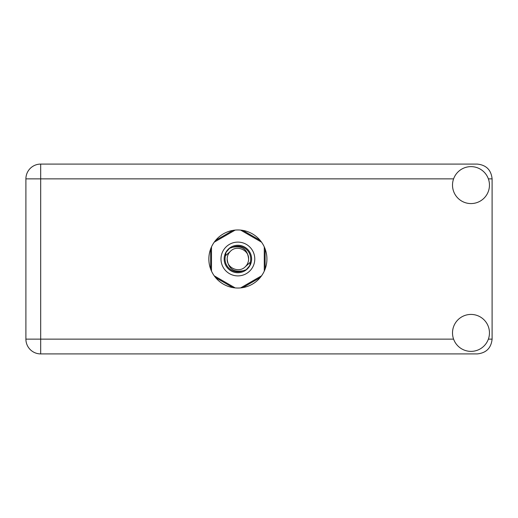 <?xml version="1.0" encoding="UTF-8"?>
<svg xmlns="http://www.w3.org/2000/svg" width="518" height="518" viewBox="0 0 518 518"><rect width="100%" height="100%" fill="white"/><g stroke="black" fill="none" stroke-linecap="round" stroke-linejoin="round"><path stroke-width="0.78" d="M232.97 230.387L215.566 240.436M260.204 240.436L242.8 230.387M265.125 269.049L265.125 248.951M242.8 287.613L260.204 277.564M215.566 277.564L232.97 287.613M210.651 248.951L210.651 269.049M470.985 351.372A18.473 18.473 0 0 0 489.458 332.899A18.473 18.473 0 0 0 470.985 314.426A18.473 18.473 0 0 0 452.512 332.899A18.473 18.473 0 0 0 470.985 351.372M470.985 203.574A18.473 18.473 0 0 0 489.458 185.101A18.473 18.473 0 0 0 470.985 166.628A18.473 18.473 0 0 0 452.512 185.101A18.473 18.473 0 0 0 470.985 203.574M237.885 229.966A29.034 29.034 0 0 0 208.851 259A29.034 29.034 0 0 0 237.885 288.034A29.034 29.034 0 0 0 266.919 259A29.034 29.034 0 0 0 237.885 229.966M453.593 178.872L40.682 178.872L40.682 339.128L25.9 339.128A14.782 14.782 0 0 0 40.682 353.911A14.782 14.782 0 0 1 25.9 339.128L25.9 178.872A14.782 14.782 0 0 1 40.682 164.089L477.318 164.089C486.234 165.035 491.161 169.956 492.1 178.872L492.1 339.128C491.161 348.044 486.234 352.965 477.318 353.911L40.682 353.911L40.682 339.128L453.593 339.128M220.992 259A16.893 16.893 0 0 0 237.885 275.893A16.893 16.893 0 0 0 254.778 259A16.893 16.893 0 0 0 237.885 242.107A16.893 16.893 0 0 0 220.992 259M224.164 259A13.727 13.727 0 0 0 237.885 272.727A13.727 13.727 0 0 0 251.612 259A13.727 13.727 0 0 0 237.885 245.273A13.727 13.727 0 0 0 224.164 259M225.479 255.737L230.309 251.424A10.716 10.716 0 0 0 227.169 259C228.173 268.551 233.45 272.468 243.007 270.759L246.251 269.69L249.747 265.598L250.291 262.263A12.827 12.827 0 0 0 232.763 247.241L229.526 248.31L226.023 252.402L225.479 255.737A12.827 12.827 0 0 0 243.007 270.759M230.309 251.424C236.448 244.587 249.093 249.825 248.601 259C247.598 249.449 242.32 245.532 232.763 247.241M250.291 262.263L245.461 266.576A10.716 10.716 0 0 0 248.601 259M245.461 266.576C239.322 273.413 226.677 268.175 227.169 259M240.611 230.096L261.558 242.191M214.212 242.191L235.166 230.096M211.493 271.095L211.493 246.905M235.166 287.904L214.212 275.809M261.558 275.809L240.611 287.904M264.277 246.905L264.277 271.095M488.377 339.128L492.1 339.128M492.1 178.872L488.377 178.872M25.9 178.872L40.682 178.872L40.682 164.089A14.782 14.782 0 0 0 25.9 178.872"/></g></svg>
